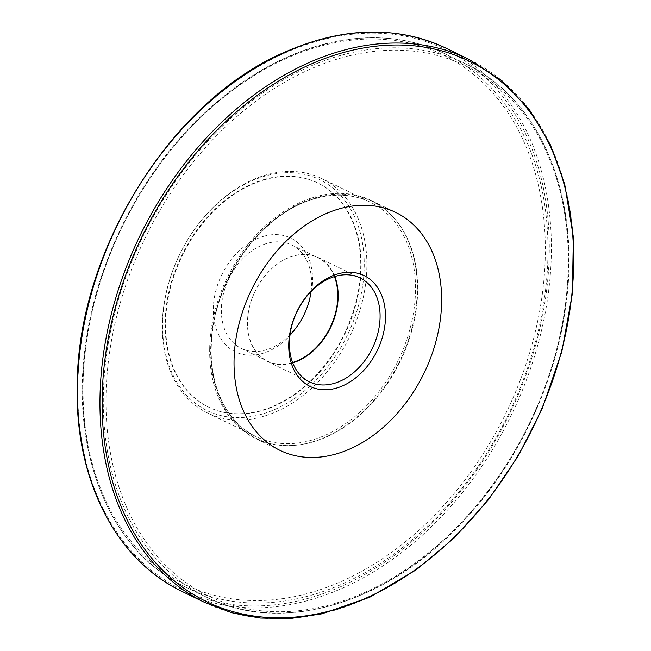 <?xml version="1.0" encoding="UTF-8"?>
<svg xmlns="http://www.w3.org/2000/svg" width="651" height="651" viewBox="0 0 651 651"><rect width="100%" height="100%" fill="white"/><g stroke="black" fill="none" stroke-linecap="round" stroke-linejoin="round"><path stroke-width="0.49" stroke-dasharray="3.25 2.44" d="M209.679 348.293A132.299 95.811 -64 0 1 265.681 225.612A132.299 95.811 -64 0 1 371.339 200.557A132.299 95.811 -64 0 1 399.6 361.443A132.299 95.811 -64 0 1 255.558 438.481A132.299 95.811 -64 0 1 209.679 348.293M265.136 179.22A124.65 90.269 116 0 0 169.699 288.474A124.65 90.269 116 0 0 208.369 407.013A124.65 90.269 116 0 0 344.086 334.427A124.65 90.269 116 0 0 317.46 182.841A124.65 90.269 116 0 0 265.136 179.22M264.054 236.191A63.277 45.822 116 0 0 219.379 336.217A63.277 45.822 116 0 0 305.343 312.382A63.277 45.822 116 0 0 264.054 236.191M265.616 179.448A124.65 90.269 116 0 0 170.18 288.702A124.65 90.269 116 0 0 208.849 407.241A124.65 90.269 116 0 0 344.558 334.663A124.65 90.269 116 0 0 317.94 183.077A124.65 90.269 116 0 0 265.616 179.448M265.681 175.892A128.483 93.044 116 0 0 174.973 378.996A128.483 93.044 116 0 0 349.522 330.594A128.483 93.044 116 0 0 265.681 175.892M266.894 174.704A130.387 94.419 116 0 0 167.071 288.979A130.387 94.419 116 0 0 207.514 412.97A130.387 94.419 116 0 0 349.473 337.047A130.387 94.419 116 0 0 321.627 178.496A130.387 94.419 116 0 0 266.894 174.704M334.785 276.496A57.809 41.867 116 0 0 318.111 257.495A57.809 41.867 116 0 0 293.837 255.81A57.809 41.867 116 0 0 249.577 306.483A57.809 41.867 116 0 0 267.512 361.46A57.809 41.867 116 0 0 292.755 362.851M334.427 276.61A57.54 41.664 116 0 0 317.818 257.658A57.54 41.664 116 0 0 293.666 255.981A57.54 41.664 116 0 0 249.618 306.409A57.54 41.664 116 0 0 267.463 361.126A57.54 41.664 116 0 0 292.625 362.509M311.048 291.567A57.54 41.664 116 0 0 291.664 244.931A57.54 41.664 116 0 0 267.512 243.254A57.54 41.664 116 0 0 223.456 293.682A57.54 41.664 116 0 0 241.309 348.399A57.54 41.664 116 0 0 289.972 334.874M469.021 59.371A301.991 218.695 -64 0 1 533.519 426.617A301.991 218.695 -64 0 1 204.723 602.46M446.545 48.434A301.991 218.695 -64 0 1 511.043 415.68A301.991 218.695 -64 0 1 182.247 591.523M77.786 384.863A300.461 217.58 -64 0 1 435.918 45.31A300.461 217.58 -64 0 1 426.641 528.376A300.461 217.58 -64 0 1 77.786 384.863M315.532 198.376A130.387 94.419 116 0 0 215.709 312.651A130.387 94.419 116 0 0 256.152 436.642A130.387 94.419 116 0 0 398.111 360.719A130.387 94.419 116 0 0 370.264 202.168A130.387 94.419 116 0 0 315.532 198.376M316.516 197.416A131.917 95.534 116 0 0 223.383 405.939A131.917 95.534 116 0 0 402.595 356.243A131.917 95.534 116 0 0 316.516 197.416M319.413 46.449A294.553 213.308 116 0 0 111.459 512.052A294.553 213.308 116 0 0 511.613 401.097A294.553 213.308 116 0 0 319.413 46.449M320.634 45.253A296.474 214.692 116 0 0 93.646 305.091A296.474 214.692 116 0 0 185.616 587.023A296.474 214.692 116 0 0 508.398 414.394A296.474 214.692 116 0 0 445.081 53.87A296.474 214.692 116 0 0 320.634 45.253M341.205 55.262A296.474 214.692 116 0 0 114.218 315.1A296.474 214.692 116 0 0 206.188 597.032A296.474 214.692 116 0 0 528.97 424.403A296.474 214.692 116 0 0 465.652 63.879A296.474 214.692 116 0 0 341.205 55.262M342.361 57.613A294.553 213.308 116 0 0 134.407 523.217A294.553 213.308 116 0 0 534.561 412.262A294.553 213.308 116 0 0 342.361 57.613M395.718 212.421L371.339 200.557M279.93 450.346L255.558 438.481M208.369 407.013L208.849 407.241M317.46 182.841L317.94 183.077M207.514 412.97L256.152 436.642C225.075 422.084 207.173 381.901 211.957 336.534C216.799 275.015 264.973 211.193 315.971 198.425C335.77 193.087 353.867 194.332 370.264 202.168L321.627 178.496M185.616 587.023L206.188 597.032C281.094 634.985 385.872 604.527 461.502 523.306C516.015 466.279 554.717 386.206 565.475 308.167C581.929 199.312 541.225 99.188 465.652 63.879L445.081 53.87C407.135 35.789 365.471 32.892 320.089 45.179C273.623 58.411 230.674 85.371 191.248 126.05C136.474 182.671 97.341 262.532 86.103 340.611C68.851 450.248 109.531 551.495 185.616 587.023M267.512 361.46L309.437 381.86M318.111 257.495L360.027 277.896M241.309 348.399L267.463 361.126M291.664 244.931L317.818 257.658"/><path stroke-width="0.98" d="M234.051 360.158A132.299 95.811 -64 0 1 290.061 237.477A132.299 95.811 -64 0 1 395.718 212.421A132.299 95.811 -64 0 1 423.972 373.308A132.299 95.811 -64 0 1 279.93 450.346A132.299 95.811 -64 0 1 234.051 360.158M338.211 273.811A61.642 44.642 116 0 0 294.683 371.257A61.642 44.642 116 0 0 378.434 348.033A61.642 44.642 116 0 0 338.211 273.811M335.761 276.211A57.809 41.867 116 0 0 291.502 326.883A57.809 41.867 116 0 0 309.437 381.86A57.809 41.867 116 0 0 372.372 348.195A57.809 41.867 116 0 0 360.027 277.896A57.809 41.867 116 0 0 335.761 276.211M292.755 362.851A57.809 41.867 116 0 0 334.785 276.496M292.625 362.509A57.54 41.664 116 0 0 334.427 276.61M289.972 334.874A57.54 41.664 116 0 0 311.048 291.567M100.01 396.597A301.991 218.695 -64 0 1 227.842 116.57A301.991 218.695 -64 0 1 469.021 59.371L502.019 80.805L529.727 110.231L550.282 144.603L564.71 184.298L573.352 237.013L572.384 293.536L561.837 351.564L542.153 408.763L518.147 456.115L488.551 499.602L454.26 537.872L416.347 569.755L369.792 597.227L321.871 613.836L290.883 618.45L260.685 618.076L231.797 612.721L204.723 602.46A301.991 218.695 -64 0 1 100.01 396.597M102.166 396.728A300.461 217.58 -64 0 1 460.29 57.174A300.461 217.58 -64 0 1 451.013 540.24A300.461 217.58 -64 0 1 102.166 396.728M204.723 602.46L182.247 591.523A301.991 218.695 -64 0 1 77.534 385.661A301.991 218.695 -64 0 1 205.374 105.641A301.991 218.695 -64 0 1 446.545 48.434L469.021 59.371M182.247 591.523C115.699 560.039 74.759 479.421 77.209 385.294C77.502 251.115 171.091 100.71 284.552 52.259C343.11 26.626 397.102 25.348 446.545 48.434"/></g></svg>

